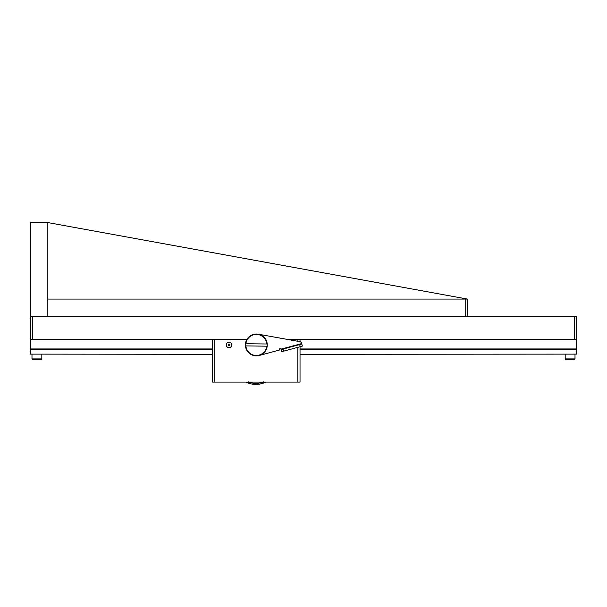 <?xml version="1.0" encoding="UTF-8"?>
<svg xmlns="http://www.w3.org/2000/svg" width="607" height="607" viewBox="0 0 607 607"><rect width="100%" height="100%" fill="white"/><g stroke="black" fill="none" stroke-linecap="round" stroke-linejoin="round"><path stroke-width="0.91" d="M212.625 348.949L30.35 348.949L30.35 354.124L212.625 354.291M300.033 354.291L576.65 354.124L576.65 316.543L32.535 316.543L32.535 339.488L246.867 339.488M258.256 334.191L299.858 341.642A2.185 2.185 0 0 1 301.58 343.228L301.793 343.994L299.683 344.564L300.253 346.68L302.362 346.104L301.793 343.994M259.174 355.497L279.432 350.034L279.144 348.979L280.829 348.524L281.003 349.154L301.679 343.577M283.795 351.119L283.226 349.01L281.117 349.579L281.686 351.688L300.253 346.68M281.117 349.579L281.003 349.154M283.226 349.01L299.683 344.564M575.011 354.124L575.011 358.904L574.328 359.587L565.861 359.587L565.178 358.904L575.011 358.904M30.35 348.949L30.35 316.543L465.205 316.543L465.205 299.061L47.832 299.061L47.832 316.543L47.832 222.579L467.39 299.061L465.205 299.061M467.39 316.543L467.39 299.061M214.81 382.099L212.625 382.099L212.625 339.488L212.625 382.099L300.033 382.099L300.033 346.734L300.033 382.099L297.847 382.099L297.847 347.325L297.847 382.099L214.81 382.099L214.81 339.488L214.81 382.099M297.847 339.488L297.847 341.286L297.847 339.488L287.809 339.488L297.847 339.488M229.014 347.682A2.732 2.732 0 0 0 231.381 343.585A2.732 2.732 0 0 0 226.646 343.585A2.732 2.732 0 0 0 229.014 347.682A2.732 2.732 0 0 0 231.381 343.585A2.732 2.732 0 0 0 226.646 343.585A2.732 2.732 0 0 0 229.014 347.682M300.033 339.488L300.033 341.68L300.033 339.488M228.149 344.951A0.865 0.865 0 0 0 229.446 345.702A0.865 0.865 0 0 0 229.446 344.199A0.865 0.865 0 0 0 228.149 344.951A0.865 0.865 0 0 0 229.446 345.702A0.865 0.865 0 0 0 229.446 344.199A0.865 0.865 0 0 0 228.149 344.951M30.35 316.543L30.35 222.579L47.832 222.579M41.822 354.124L41.822 358.904L41.139 359.587L32.672 359.587L31.989 358.904L41.822 358.904M245.448 345.899A10.926 10.926 0 0 1 256.329 334.025A10.926 10.926 0 0 1 267.186 346.187A10.926 10.926 0 0 1 245.448 345.899L245.881 345.907A10.486 10.486 0 0 0 266.746 346.18L245.881 345.907M245.653 343.714L245.911 343.721A10.486 10.486 0 0 1 266.777 343.994L267.217 344.002M245.911 343.721L266.777 343.994M574.465 316.543L574.465 339.488L287.809 339.488M576.65 348.949L300.033 348.949M30.35 349.753L212.625 349.753M300.033 349.753L576.65 349.753M30.35 339.488L32.535 339.488M574.465 339.488L576.65 339.488M265.729 382.099A21.852 21.852 0 0 1 264.326 382.744L263.559 381.871L264.326 382.744A21.852 21.852 0 0 0 265.729 382.099M263.59 383.032A21.852 21.852 0 0 1 261.731 383.639L261.078 382.683A20.759 20.759 0 0 1 258.521 383.169L259.045 384.201A21.852 21.852 0 0 0 260.964 383.836L261.078 382.683L261.731 383.639A21.852 21.852 0 0 0 263.59 383.032L263.559 381.871L263.59 383.032M262.968 382.099A20.759 20.759 0 0 1 248.862 382.099A20.759 20.759 0 0 0 250.752 382.683L250.866 383.836A21.852 21.852 0 0 0 252.785 384.201L253.316 383.169L253.574 384.299A21.852 21.852 0 0 0 255.517 384.421L255.919 383.336L256.313 384.421A21.852 21.852 0 0 0 258.263 384.299L258.521 383.169L259.045 384.201A21.852 21.852 0 0 0 260.964 383.836L261.078 382.683A20.759 20.759 0 0 0 262.968 382.099M247.504 382.744A21.852 21.852 0 0 1 246.101 382.099A21.852 21.852 0 0 0 247.504 382.744L248.271 381.871L248.24 383.032A21.852 21.852 0 0 0 250.099 383.639L250.752 382.683L250.866 383.836A21.852 21.852 0 0 0 252.785 384.201L253.316 383.169A20.759 20.759 0 0 1 250.752 382.683L250.099 383.639A21.852 21.852 0 0 1 248.24 383.032L248.271 381.871L247.504 382.744M255.919 383.336A20.759 20.759 0 0 1 253.316 383.169L253.574 384.299A21.852 21.852 0 0 0 255.517 384.421L255.919 383.336L256.313 384.421A21.852 21.852 0 0 0 258.263 384.299L258.521 383.169A20.759 20.759 0 0 1 255.919 383.336M565.178 354.124L565.178 358.904M31.989 354.124L31.989 358.904"/></g></svg>

